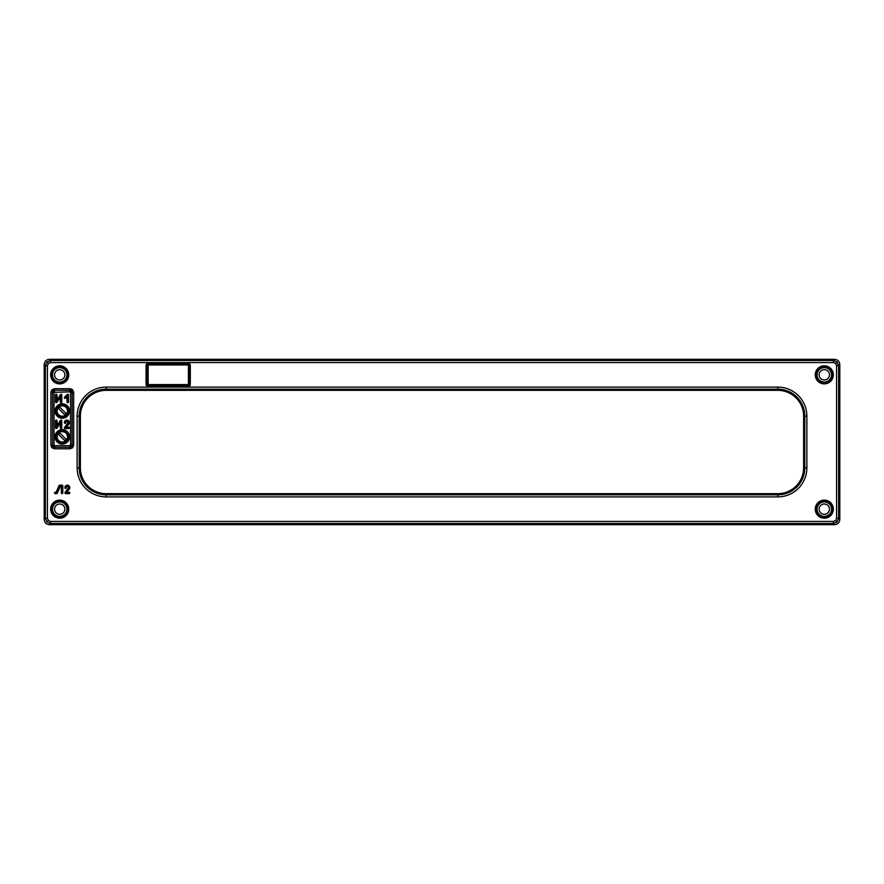 <?xml version="1.0" encoding="UTF-8"?>
<svg xmlns="http://www.w3.org/2000/svg" width="884" height="884" viewBox="0 0 884 884"><rect width="100%" height="100%" fill="white"/><g stroke="black" fill="none" stroke-linecap="round" stroke-linejoin="round"><path stroke-width="1.33" d="M69.516 411.005A7.238 7.238 0 0 0 62.278 403.767A7.238 7.238 0 0 0 55.051 411.005A7.238 7.238 0 0 0 62.278 418.231A7.238 7.238 0 0 0 69.516 411.005A7.238 7.238 0 0 0 62.278 403.767A7.238 7.238 0 0 0 55.051 411.005A7.238 7.238 0 0 0 62.278 418.231A7.238 7.238 0 0 0 69.516 411.005M69.516 436.829A7.238 7.238 0 0 0 62.278 429.602A7.238 7.238 0 0 0 55.051 436.829A7.238 7.238 0 0 0 62.278 444.066A7.238 7.238 0 0 0 69.516 436.829A7.238 7.238 0 0 0 62.278 429.602A7.238 7.238 0 0 0 55.051 436.829A7.238 7.238 0 0 0 62.278 444.066A7.238 7.238 0 0 0 69.516 436.829M67.969 509.162A8.265 8.265 0 0 0 59.703 500.897A8.265 8.265 0 0 0 51.438 509.162A8.265 8.265 0 0 0 59.703 517.427A8.265 8.265 0 0 0 67.969 509.162M68.742 509.162A9.039 9.039 0 0 0 59.703 500.123A9.039 9.039 0 0 0 50.653 509.162A9.039 9.039 0 0 0 59.703 518.201A9.039 9.039 0 0 0 68.742 509.162M52.465 509.162A7.238 7.238 0 0 0 59.703 516.389A7.238 7.238 0 0 0 66.93 509.162A7.238 7.238 0 0 0 59.703 501.924A7.238 7.238 0 0 0 52.465 509.162A7.238 7.238 0 0 0 59.703 516.389A7.238 7.238 0 0 0 66.93 509.162A7.238 7.238 0 0 0 59.703 501.924A7.238 7.238 0 0 0 52.465 509.162M51.438 374.838A8.265 8.265 0 0 1 59.703 366.573A8.265 8.265 0 0 1 67.969 374.838A8.265 8.265 0 0 1 59.703 383.103A8.265 8.265 0 0 1 51.438 374.838M68.742 374.838A9.039 9.039 0 0 0 59.703 365.799A9.039 9.039 0 0 0 50.653 374.838A9.039 9.039 0 0 0 59.703 383.877A9.039 9.039 0 0 0 68.742 374.838M66.93 374.838A7.238 7.238 0 0 1 59.703 382.076A7.238 7.238 0 0 1 52.465 374.838A7.238 7.238 0 0 1 59.703 367.611A7.238 7.238 0 0 1 66.93 374.838A7.238 7.238 0 0 0 59.703 367.611A7.238 7.238 0 0 0 52.465 374.838A7.238 7.238 0 0 0 59.703 382.076A7.238 7.238 0 0 0 66.93 374.838M66.422 492.521L69.074 488.962A2.166 2.166 0 0 0 68.024 485.614A2.166 2.166 0 0 0 65.184 487.67L66.002 487.67A1.337 1.337 0 0 1 67.35 486.333A1.337 1.337 0 0 1 68.422 488.476L65.261 492.686L65.593 493.349L69.504 492.929L66.422 492.521L69.328 489.15A2.475 2.475 0 0 0 68.123 485.316A2.475 2.475 0 0 0 64.864 487.67A0.729 0.729 0 0 0 65.593 488.399A0.729 0.729 0 0 0 66.322 487.67A1.028 1.028 0 0 1 67.35 486.642A1.028 1.028 0 0 1 68.167 488.277L65.007 492.498A0.729 0.729 0 0 0 65.593 493.659L69.096 493.659A0.729 0.729 0 0 0 69.825 492.929A0.729 0.729 0 0 0 69.096 492.2L67.051 492.2M51.946 447.757L50.885 445.193L52.443 445.193L53.04 446.652L54.499 447.26L70.057 447.26L71.527 446.652L72.123 445.193L72.123 392.308L73.67 392.308L73.67 445.193L72.068 445.138L71.46 446.597L70.002 447.205L54.565 447.205L53.095 446.597L52.499 445.138L54.565 445.658L54.499 448.807L51.946 447.757L53.04 446.652M73.67 445.193L72.621 447.757L70.057 448.807L70.002 445.658L72.068 445.138L72.068 392.363L70.002 391.844L54.046 392.363L54.046 445.138M70.002 391.844L70.057 390.242L54.499 390.242L70.002 390.297L71.46 390.905L72.068 392.363L71.527 390.85L70.057 390.242L70.057 388.695L72.621 389.756L71.527 390.85M53.04 390.85L52.443 392.308L50.885 392.308L51.946 389.756L53.04 390.85L54.499 390.242L54.499 388.695L70.057 388.695M54.189 391.999L53.095 390.905L52.443 392.308L52.499 445.138L52.499 392.363L54.046 392.363M65.493 422.574A1.337 1.337 0 0 1 66.83 421.237A1.337 1.337 0 0 1 67.902 423.381L64.742 427.591L65.073 428.254L68.996 427.834L65.902 427.425L68.565 423.867A2.166 2.166 0 0 0 67.516 420.519A2.166 2.166 0 0 0 64.665 422.574L65.803 422.574A1.028 1.028 0 0 1 66.83 421.558A1.028 1.028 0 0 1 67.648 423.193L64.499 427.403A0.729 0.729 0 0 0 65.073 428.563L68.576 428.563A0.729 0.729 0 0 0 69.306 427.834A0.729 0.729 0 0 0 68.576 427.116L66.532 427.116L68.808 424.066A2.475 2.475 0 0 0 67.615 420.22A2.475 2.475 0 0 0 64.344 422.574A0.729 0.729 0 0 0 65.073 423.303A0.729 0.729 0 0 0 65.803 422.574M50.532 521.427L833.468 521.427L835.667 520.521L836.573 518.333L838.64 518.333L837.126 521.98L833.468 523.494L50.532 523.494L46.874 521.98L45.36 518.333L47.427 518.333L48.333 520.521L50.532 521.427L50.532 523.494L49.36 524.665C46.244 524.334 44.531 522.61 44.2 519.494L45.36 518.333L45.36 365.667L46.874 362.02L50.532 360.506L50.532 362.573L48.333 363.479L47.427 365.667L47.427 518.333M49.36 359.335L50.532 360.506L833.468 360.506L834.64 359.335L49.36 359.335C46.244 359.666 44.531 361.39 44.2 364.506L45.36 365.667L47.427 365.667M836.573 518.333L836.573 365.667L835.667 363.479L833.468 362.573L833.468 360.506L837.126 362.02L838.64 365.667L838.64 518.333L839.8 519.494C839.469 522.61 837.756 524.334 834.64 524.665L833.468 523.494L833.468 521.427M816.031 374.838A8.265 8.265 0 0 1 824.297 366.573A8.265 8.265 0 0 1 832.562 374.838A8.265 8.265 0 0 1 824.297 383.103A8.265 8.265 0 0 1 816.031 374.838M833.347 374.838A9.039 9.039 0 0 0 824.297 365.799A9.039 9.039 0 0 0 815.258 374.838A9.039 9.039 0 0 0 824.297 383.877A9.039 9.039 0 0 0 833.347 374.838M831.535 374.838A7.238 7.238 0 0 1 824.297 382.076A7.238 7.238 0 0 1 817.07 374.838A7.238 7.238 0 0 1 824.297 367.611A7.238 7.238 0 0 1 831.535 374.838A7.238 7.238 0 0 0 824.297 367.611A7.238 7.238 0 0 0 817.07 374.838A7.238 7.238 0 0 0 824.297 382.076A7.238 7.238 0 0 0 831.535 374.838M832.562 509.162A8.265 8.265 0 0 0 824.297 500.897A8.265 8.265 0 0 0 816.031 509.162A8.265 8.265 0 0 0 824.297 517.427A8.265 8.265 0 0 0 832.562 509.162M833.347 509.162A9.039 9.039 0 0 0 824.297 500.123A9.039 9.039 0 0 0 815.258 509.162A9.039 9.039 0 0 0 824.297 518.201A9.039 9.039 0 0 0 833.347 509.162M817.07 509.162A7.238 7.238 0 0 0 824.297 516.389A7.238 7.238 0 0 0 831.535 509.162A7.238 7.238 0 0 0 824.297 501.924A7.238 7.238 0 0 0 817.07 509.162A7.238 7.238 0 0 1 824.297 501.924A7.238 7.238 0 0 1 831.535 509.162A7.238 7.238 0 0 1 824.297 516.389A7.238 7.238 0 0 1 817.07 509.162M56.598 493.659A0.729 0.729 0 0 0 57.261 493.228L60.178 486.642L61.339 486.642L61.339 492.929A0.729 0.729 0 0 0 62.068 493.659A0.729 0.729 0 0 0 62.797 492.929L62.797 485.913A0.729 0.729 0 0 0 62.068 485.194L59.703 485.194A0.729 0.729 0 0 0 59.029 485.625L56.123 492.2L55.261 492.2A0.729 0.729 0 0 0 54.532 492.929A0.729 0.729 0 0 0 55.261 493.659L56.974 493.095L59.968 486.333L61.659 486.333L61.659 492.929L62.488 492.929L62.068 485.194M62.068 485.504L59.316 485.747L56.123 492.2M56.333 492.521L54.852 492.929L56.598 493.349M803.633 467.835L803.633 416.165A25.835 25.835 0 0 0 777.809 390.341L106.19 390.341A25.835 25.835 0 0 0 80.367 416.165L80.367 467.835A25.835 25.835 0 0 0 106.19 493.659L777.809 493.659A25.835 25.835 0 0 0 803.633 467.835L806.871 467.835A29.061 29.061 0 0 1 777.809 496.896L106.19 496.896L106.19 494.83L777.809 494.83L777.809 496.896M834.64 359.335C837.756 359.666 839.469 361.39 839.8 364.506L838.64 365.667L836.573 365.667M44.2 364.506L44.2 519.494M49.36 524.665L834.64 524.665M839.8 519.494L839.8 364.506M67.239 394.474L64.565 397.148A0.729 0.729 0 0 0 64.565 398.187A0.729 0.729 0 0 0 65.593 398.187L67.029 396.75L67.029 402.01A0.729 0.729 0 0 0 67.748 402.739A0.729 0.729 0 0 0 68.477 402.01L68.477 394.993A0.729 0.729 0 0 0 67.239 394.474L64.565 397.148M64.786 397.38L65.372 397.966L67.339 395.988L67.339 402.01L68.167 402.01L68.167 394.993L67.46 394.706M67.339 395.988L67.029 396.75M65.902 427.425L66.532 427.116M53.095 390.905L54.565 390.297L54.565 391.844M60.432 420.419L57.018 425.458L57.018 420.828A0.729 0.729 0 0 0 56.289 420.099A0.729 0.729 0 0 0 55.57 420.828L55.57 427.834A0.729 0.729 0 0 0 56.896 428.243L60.311 423.204L60.311 427.834A0.729 0.729 0 0 0 61.04 428.563A0.729 0.729 0 0 0 61.77 427.834L61.77 420.828A0.729 0.729 0 0 0 60.432 420.419L57.018 425.458M56.709 426.497L56.289 420.408L55.88 427.834L56.631 428.066L60.62 422.165L60.62 427.834L61.77 427.834M60.62 422.165L60.311 423.204M61.449 427.834L61.449 420.828L60.698 420.596M57.018 399.634L57.018 394.993A0.729 0.729 0 0 0 56.289 394.264A0.729 0.729 0 0 0 55.57 394.993L55.57 402.01A0.729 0.729 0 0 0 56.896 402.419L60.311 397.369L60.311 402.01A0.729 0.729 0 0 0 61.04 402.739A0.729 0.729 0 0 0 61.77 402.01L61.77 394.993A0.729 0.729 0 0 0 60.432 394.584L56.709 400.662L56.709 394.993L55.88 394.993L55.88 402.01L56.631 402.242L60.62 396.341L60.62 402.01L61.77 402.01M61.449 402.01L61.449 394.993L60.698 394.761L56.709 400.662M60.62 396.341L60.311 397.369M188.425 365.545L189.077 365.545L189.077 384.142A1.26 1.26 0 0 1 187.817 385.391L188.248 384.142M188.425 384.142L190.314 384.142A2.497 2.497 0 0 1 187.817 386.639L148.556 386.639A2.497 2.497 0 0 1 146.059 384.142L146.059 365.545A2.497 2.497 0 0 1 148.556 363.048L148.556 364.285L187.817 364.285A1.26 1.26 0 0 1 189.077 365.545L190.314 365.545L190.314 384.142M187.817 386.639L187.817 385.391L148.556 385.391A1.26 1.26 0 0 1 147.308 384.142L147.308 365.545L148.125 365.545M146.059 384.142L148.125 384.142M146.059 365.545L147.308 365.545A1.26 1.26 0 0 1 148.556 364.285L148.556 364.937M187.817 364.937L187.817 363.048A2.497 2.497 0 0 1 190.314 365.545M148.556 386.639L148.556 384.573L187.817 384.573M54.532 509.162A5.171 5.171 0 0 0 59.703 514.322A5.171 5.171 0 0 0 64.864 509.162A5.171 5.171 0 0 0 59.703 503.99A5.171 5.171 0 0 0 54.532 509.162M54.532 374.838A5.171 5.171 0 0 0 59.703 380.009A5.171 5.171 0 0 0 64.864 374.838A5.171 5.171 0 0 0 59.703 369.678A5.171 5.171 0 0 0 54.532 374.838M819.136 374.838A5.171 5.171 0 0 0 824.297 380.009A5.171 5.171 0 0 0 829.468 374.838A5.171 5.171 0 0 0 824.297 369.678A5.171 5.171 0 0 0 819.136 374.838M829.468 509.162A5.171 5.171 0 0 1 824.297 514.322A5.171 5.171 0 0 1 819.136 509.162A5.171 5.171 0 0 1 824.297 503.99A5.171 5.171 0 0 1 829.468 509.162M188.425 364.959L148.125 364.937L148.125 384.573L188.425 384.573L188.425 364.959L148.125 364.959M56.079 411.005A6.199 6.199 0 0 1 62.278 404.806A6.199 6.199 0 0 1 68.477 411.005A6.199 6.199 0 0 1 62.278 417.204A6.199 6.199 0 0 1 56.079 411.005M56.079 436.829A6.199 6.199 0 0 1 62.278 430.63A6.199 6.199 0 0 1 68.477 436.829A6.199 6.199 0 0 1 62.278 443.039A6.199 6.199 0 0 1 56.079 436.829M65.946 414.673A5.182 5.182 0 0 0 65.946 407.336A5.182 5.182 0 0 0 58.609 407.336A5.182 5.182 0 0 0 58.609 414.673A5.182 5.182 0 0 0 65.946 414.673M59.073 407.8A4.53 4.53 0 0 1 59.803 407.204L66.079 413.48A4.53 4.53 0 0 1 64.764 414.795L58.488 408.518A4.53 4.53 0 0 1 59.073 407.8M65.946 440.497A5.182 5.182 0 0 0 65.946 433.171A5.182 5.182 0 0 0 58.609 433.171A5.182 5.182 0 0 0 58.609 440.497A5.182 5.182 0 0 0 65.946 440.497M59.073 433.624A4.53 4.53 0 0 1 59.803 433.038L66.079 439.315A4.53 4.53 0 0 1 64.764 440.63L58.488 434.353A4.53 4.53 0 0 1 59.073 433.624M72.621 447.757L71.527 446.652M72.621 389.756L73.67 392.308M51.946 389.756L54.499 388.695M54.189 445.503L53.095 446.597M70.366 445.503L71.46 446.597M70.366 391.999L71.46 390.905M835.667 520.521L837.126 521.98M48.333 520.521L46.874 521.98M48.333 363.479L46.874 362.02M835.667 363.479L837.126 362.02M777.809 493.659L777.809 494.83A26.995 26.995 0 0 0 804.805 467.835L804.805 416.165L806.871 416.165L806.871 467.835M803.633 416.165L804.805 416.165A26.995 26.995 0 0 0 777.809 389.17L777.809 387.104A29.061 29.061 0 0 1 806.871 416.165M106.19 496.896A29.061 29.061 0 0 1 77.129 467.835L77.129 416.165A29.061 29.061 0 0 1 106.19 387.104L777.809 387.104M106.19 387.104L106.19 389.17A26.995 26.995 0 0 0 79.195 416.165L79.195 467.835A26.995 26.995 0 0 0 106.19 494.83L106.19 493.659M777.809 390.341L777.809 389.17L106.19 389.17L106.19 390.341M77.129 416.165L80.367 416.165M77.129 467.835L80.367 467.835M833.468 362.573L50.532 362.573M70.521 445.138L70.521 392.363M54.565 445.658L70.002 445.658M50.885 445.193L50.885 392.308M70.057 448.807L54.499 448.807M148.556 363.048L187.817 363.048"/></g></svg>

